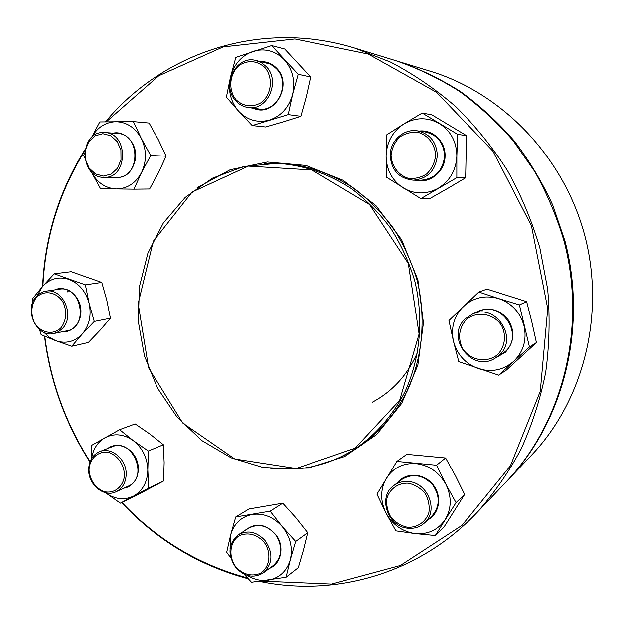 <?xml version="1.0" encoding="UTF-8"?>
<svg xmlns="http://www.w3.org/2000/svg" width="624" height="624" viewBox="0 0 624 624"><rect width="100%" height="100%" fill="white"/><g stroke="black" fill="none" stroke-linecap="round" stroke-linejoin="round"><path stroke-width="0.94" d="M507.32 480.652L531.461 455.255C583.292 400.912 605.537 314.863 584.906 236.051C564.166 157.264 502.515 93.241 430.677 71.362L397.168 61.105C419.195 68.656 440.349 78.835 460.629 91.65C480.191 105.877 498.092 122.359 514.355 141.086C529.472 160.937 542.303 182.364 552.833 205.374L565.016 241.27C587.652 327.701 563.449 421.84 507.32 480.652L506.805 481.19M396.458 60.887L397.168 61.105M408.548 481.564C427.947 482.602 438.883 510.877 424.499 522.928C419.835 527.093 414.281 528.848 407.831 528.208C387.551 526.757 377.59 496.704 393.689 485.628C397.995 482.414 402.956 481.065 408.548 481.564M408.135 483.171C398.213 482.828 389.891 488.732 386.958 498.092C386.1 504.683 387.387 511.017 390.819 517.085C395.359 522.389 400.904 525.79 407.456 527.272C417.355 527.764 425.833 521.968 428.883 512.53C429.788 505.846 428.493 499.434 424.991 493.295C420.358 487.952 414.742 484.575 408.135 483.171M296.439 468.975L263.18 467.524L231.13 457.829L201.926 440.63L177.013 416.996L157.552 388.229L144.44 355.82L138.294 321.376L139.441 286.595L147.896 253.211L163.363 222.94L185.195 197.441L212.402 178.222L243.641 166.546L277.267 163.34C303.49 165.064 328.271 173.542 351.624 188.776C366.35 199.984 379.423 213.229 390.842 228.509C401.099 244.741 409.055 262.15 414.703 280.738C423.922 318.458 420.295 358.285 404.929 391.817C392.371 416.294 374.353 436.371 352.654 450.497C335.119 461.097 316.376 467.251 296.439 468.975M296.111 468.515L234.796 459.007L182.676 422.978L148.621 367.871L138.177 303.568L153.317 241.215L192.091 192.083L248.36 166.124L311.852 169.962L369.502 204.5L408.283 263.437L419.078 333.996L399.649 400.319L355.181 448.149L296.111 468.515M105.479 121.836C162.802 52.822 261.019 19.001 355.072 48.212L390.733 62.197C413.829 74.295 435.56 89.154 455.933 106.79C475.293 125.876 492.469 147.139 507.476 170.586C521.048 195.055 531.835 220.818 539.846 247.876L547.669 289.263C550.064 317.265 549.409 344.963 545.688 372.341C540.275 399.251 532.061 424.835 521.063 449.101C508.607 472.36 493.912 493.514 476.986 512.561C418.954 573.908 334.877 597.293 259.389 581.334M248.243 578.768C199.056 565.601 156.819 540.205 121.54 502.585M89.926 461.978C65.395 423.524 50.255 381.592 44.499 336.188M42.565 286.447C44.944 236.73 59.116 191.077 85.098 149.487M476.986 512.561L506.29 481.728C562.606 422.737 586.888 328.247 564.166 241.496C556.928 217.051 547.147 193.783 534.838 171.67L513.318 140.938C497.008 122.14 479.037 105.596 459.412 91.315C439.062 78.46 417.846 68.242 395.749 60.668L355.072 48.212M84.872 150.79C59.327 191.903 45.334 236.995 42.892 286.073M44.795 336.313C50.536 381.537 65.629 423.306 90.067 461.62M121.883 502.414C156.889 539.635 198.744 564.798 247.439 577.902M261.503 581.069L331.555 584.048L400.358 565.469L462.002 525.338L510.432 465.785L540.267 391.31L547.716 308.607L531.453 225.81L493.007 151.289L436.574 92.336L368.23 54.077L294.863 38.977L223.15 46.925L158.816 75.738L106.252 121.828M197.098 187.746L230.155 169.751L267.283 162.006L305.908 165.461L343.114 180.274L375.921 205.616L401.583 239.71L417.877 279.903L423.423 322.912L417.823 365.212L401.692 403.408L376.561 434.585L344.62 456.565L308.467 468.055L270.839 468.616M341.039 456.815L355.22 449.288C376.849 435.193 394.805 415.171 407.324 390.78C422.635 357.357 426.247 317.694 417.066 280.114C411.434 261.604 403.517 244.265 393.299 228.095C381.919 212.87 368.893 199.672 354.214 188.503C330.946 173.324 306.244 164.869 280.098 163.129L264.046 163.543M397.254 482.898C405.389 472.212 423.314 472.774 432.705 484.263C442.33 495.565 439.795 513.638 427.807 519.847M445.864 484.271C439.046 472.228 429.14 465.348 416.13 463.64C403.174 462.875 393.253 467.727 386.381 478.195C380.266 489.138 380.11 500.69 385.913 512.85C392.457 524.675 402.16 531.578 415.007 533.567C427.931 534.667 437.993 529.994 445.201 519.55C451.62 508.49 451.838 496.735 445.864 484.271L436.527 465.239L396.848 461.409L376.935 494.146L385.913 512.85L395.85 530.852L415.007 533.567L435.271 535.509L456.035 502.648L445.864 484.271M435.271 535.509L444.327 526.516L464.646 494.411L455.489 475.839L445.606 457.985L406.825 454.334L396.848 461.409M445.606 457.985L436.527 465.239M464.646 494.411L456.035 502.648M424.499 522.928L431.769 516.173C440.115 506.54 440.333 495.986 432.416 484.505C422.588 474.7 412.292 473.078 401.513 479.645L393.689 485.628M264.927 540.4C273.335 552.856 272.821 563.651 263.39 572.793C253.789 578.51 244.608 576.794 235.849 567.637C227.269 554.596 228.142 543.613 238.462 534.682C247.759 529.792 256.581 531.703 264.927 540.4M263.593 541.515C256.082 534.16 248.048 532.178 239.483 535.564C229.601 541.562 228.002 556.803 236.106 567.263C243.469 574.61 251.464 576.67 260.083 573.433C270.13 567.567 271.861 552.076 263.593 541.515M244.624 530.743C255.59 521.921 266.315 523.63 276.783 535.876C284.669 547.56 280.792 564.166 269.303 568.409M247.143 575.328C253.859 579.501 260.832 581.116 268.07 580.172C279.295 578.113 286.689 571.327 290.246 559.798C292.976 547.903 290.316 536.851 282.259 526.64C273.608 517.023 263.593 512.959 252.229 514.449C241.129 516.789 233.914 523.661 230.599 535.057L230.022 549.058M244.007 574.096L251.48 582.223L286.018 577.216L298.241 567.653L303.459 549.83L307.663 532.693L295.69 517.546L282.719 503.194L270.106 511.165L235.739 516.968L230.599 535.057L226.699 552.263L230.771 557.833M282.719 503.194L249.023 508.958L235.739 516.968M307.663 532.693L295.604 541.445L282.259 526.64L270.106 511.165M286.018 577.216L290.246 559.798L295.604 541.445M263.39 572.793L273.289 565.461C281.775 557.528 282.875 547.716 276.58 536.016C268.359 525.689 259.085 523.045 248.773 528.099L238.462 534.682M126.188 473.975C125.954 482.461 122.569 488.397 116.033 491.767C104.27 497.757 88.335 484.887 88.639 469.856C88.873 460.933 92.539 454.865 99.629 451.636C111.236 446.503 126.508 459.233 126.188 473.975M124.504 474.139C123.427 464.162 118.716 457.119 110.393 453.001C99.505 449.561 89.24 457.93 89.014 470.239C90.074 480.067 94.715 487.063 102.937 491.236C113.724 494.824 124.215 486.611 124.504 474.139M107.718 448.477C116.782 441.449 131.508 447.002 136.5 459.521C141.749 471.931 135.26 486.533 123.95 488.132M120.323 503.162L148.645 488.116L163.605 480.987L135.782 495.76L120.323 503.162L105.487 492.71C114.863 499.418 124.277 500.518 133.715 496.01C142.81 490.706 147.514 482.001 147.826 469.903C147.342 457.712 142.475 447.931 133.224 440.575C123.622 433.961 114.169 433.033 104.863 437.791C97.484 442.19 93.046 449.116 91.556 458.57M163.605 480.987L164.143 462.602L163.387 444.74L148.364 451.027L133.224 440.575L119.59 429.671L91.728 445.294L91.221 459.139M163.387 444.74L149.877 434.031L135.158 423.922L119.59 429.671M148.645 488.116L147.826 469.903L148.364 451.027M116.033 491.767L128.162 486.205C149.237 477.742 132.701 437.502 112.024 446.8L99.629 451.636M62.603 328.349L58.562 331.687L53.82 333.512C36.91 337.958 23.54 309.808 36.239 296.642C38.945 293.592 42.206 291.767 46.036 291.158C62.728 287.672 75.239 315.635 62.603 328.349M61.183 327.6C66.433 320.143 67.119 311.797 63.25 302.578C56.979 291.806 43.906 289.481 36.27 297.625C31.138 305.081 30.49 313.349 34.304 322.436C40.443 333.099 53.391 335.657 61.183 327.6M54.795 289.879C65.068 285.09 78.273 293.764 80.551 306.961C83.093 320.112 73.796 332.709 62.486 331.734M43.859 332.296L49.351 337.28L55.637 340.642C65.762 344.042 74.63 341.858 82.228 334.082C89.326 325.627 91.611 315.354 89.084 303.272C85.808 291.377 79.115 283.413 68.999 279.388C58.742 276.214 49.912 278.577 42.526 286.494L37.112 295.706M39.484 329.511L41.145 334.745L55.637 340.642L71.815 346.273L88.343 342.498L100.035 330.26L110.417 318.209L94.247 321.446L89.084 303.272L85.394 284.84L54.265 273.788L42.526 286.494L32.448 298.857L32.955 301.961M110.417 318.209L106.798 300.206L101.774 282.446L85.394 284.84M71.815 346.273L82.228 334.082L94.247 321.446M101.774 282.446L71.206 271.682L54.265 273.788M67.493 291.892L68.648 290.698M53.82 333.512L66.979 330.806C89.177 327.397 81.401 284.856 59.335 289.208L46.036 291.158M103.997 177.325C79.443 178.175 78.803 131.664 103.49 132.491L104.785 132.538C128.934 133.13 128.045 178.721 104.036 177.325L103.997 177.325M103.319 176.085L111.212 174.057L117.53 168.215L121.001 159.697L120.908 150.212L117.265 141.656L110.807 135.767L102.843 133.7L94.973 135.845L88.741 141.742L85.371 150.212L85.488 159.588L89.068 168.043L95.425 173.924L103.319 176.085M112.64 133.099L115.869 132.772C127.187 132.553 136.984 145.025 135.658 158.09C132.647 172.676 124.714 179.104 111.868 177.38M91.081 171.467L91.369 172.045C97.18 182.731 105.534 188.378 116.438 188.971C127.382 188.698 135.775 183.183 141.601 172.419C146.757 161.148 146.671 149.846 141.336 138.497C135.307 127.631 126.781 122.039 115.76 121.711C105.323 122.21 97.274 127.444 91.611 137.413M150.719 155.524L166.085 156.156L158.48 172.661L149.604 189.01L133.965 189.181L141.601 172.419L150.719 155.524L141.336 138.497L133.388 121.61L99.785 121.937L91.556 137.459M91.073 171.46L100.55 188.744L133.965 189.181M84.638 153.052L83.694 155.407L84.825 158.036M166.085 156.156L158.27 139.628L149.128 123.053L133.388 121.61M104.036 177.325L116.688 177.411C140.345 178.776 141.274 134.035 117.468 133.45L116.197 133.403M235.927 100.955C220.834 85.94 235.825 54.896 255.817 60.466L261.425 62.696L266.23 66.596C280.979 81.151 267.376 111.283 248.079 107.492C243.36 106.79 239.304 104.614 235.927 100.955M236.192 99.926C243.867 106.688 252.197 107.601 261.183 102.664C271.651 94.645 273.468 77.54 264.841 67.439C257.01 60.7 248.641 59.881 239.717 64.974C229.414 73.117 227.76 89.918 236.192 99.926M261.121 61.667C267.142 61.558 272.321 63.773 276.674 68.32C293.522 84.934 273.85 118.123 253.43 108.225M230.459 77.228C227.783 90.285 230.506 101.618 238.641 111.228C247.346 120.229 257.626 123.17 269.474 120.058C281.167 116.025 288.865 107.476 292.578 94.411C295.425 81.073 292.656 69.529 284.255 59.764C275.246 50.739 264.818 47.954 252.985 51.41C241.418 55.747 233.914 64.35 230.459 77.228L226.403 97.118L238.641 111.228L252.197 125.58L288.163 114.605L292.578 94.411L298.163 74.295L271.596 45.599L235.817 57.439L230.459 77.228M288.163 114.605L300.823 116.29L283.663 121.735L265.59 126.976L252.197 125.58M300.823 116.29L306.259 96.814L310.651 77.017L284.677 49.023L271.596 45.599M310.651 77.017L298.163 74.295M248.079 107.492L258.625 108.935C277.602 112.663 291.002 83.125 276.51 68.851L273.234 65.965L269.498 63.874L255.817 60.466M390.179 155.407C390.016 141.055 403.486 128.599 417.128 130.806C429.772 133.63 436.504 141.851 437.33 155.485C435.599 170.555 427.596 178.784 413.314 180.18C399.079 178.62 391.365 170.36 390.179 155.407M391.053 155.384C391.576 166.054 398.182 175.024 407.893 178.183C414.648 179.088 420.958 177.629 426.832 173.815C431.824 168.776 434.756 162.653 435.622 155.454C435.123 144.62 428.345 135.548 418.509 132.499C411.707 131.687 405.405 133.232 399.61 137.124C394.711 142.186 391.864 148.278 391.053 155.384M419.125 131.079C432.658 129.215 445.661 141.625 445.06 156.016C445.193 171.647 429.437 184.275 415.319 180.196M403.946 123.88C392.644 131.391 386.685 142.069 386.077 155.906C386.334 169.736 391.981 180.375 403.018 187.824C414.547 194.501 426.309 194.633 438.298 188.237C449.888 180.937 456.074 170.204 456.854 156.031C456.628 141.843 450.824 131.024 439.436 123.591C427.588 117.07 415.756 117.164 403.946 123.88L386.833 134.729L386.077 155.906L386.279 177.076L420.833 198.658L456.838 177.661L456.854 156.031L457.665 134.386L422.206 113.03L403.946 123.88M456.838 177.661L465.652 177.778L448.352 188.05L430.474 198.214L420.833 198.658M465.652 177.778L466.495 135.634L431.886 114.839L422.206 113.03M466.495 135.634L457.665 134.386M413.314 180.18L420.989 180.219C435.014 178.846 442.876 170.789 444.584 156.023C443.781 142.678 437.174 134.62 424.765 131.851L417.128 130.806M465.512 318.614L472.586 314.02C495.908 302.843 519.012 338.606 499.028 355.282L495.167 358.168C471.9 373.378 444.631 336.664 465.512 318.614M466.089 319.777C458.96 328.279 457.712 337.763 462.353 348.231C469.989 360.516 487.048 363.613 497.773 354.44C504.972 346.819 506.524 335.455 501.68 325.712C493.849 313.271 476.596 310.495 466.089 319.777M473.788 313.521C485.8 306.376 496.93 307.967 507.179 318.287C515.323 330.424 514.706 341.765 505.346 352.31L496.291 357.497M498.638 298.568C485.23 294.848 473.483 297.492 463.398 306.501C453.991 316.165 450.676 327.756 453.461 341.273C457.103 354.611 465.364 363.714 478.241 368.589C491.439 372.598 503.24 370.196 513.646 361.374C523.411 351.764 526.898 340.01 524.105 326.126C520.315 312.452 511.828 303.264 498.638 298.568L478.803 292.016L448.945 320.533L453.461 341.273L458.78 361.639L498.677 375.172L529.456 346.975L519.41 304.918L498.638 298.568M498.677 375.172L506.368 370.094L536.414 342.592L531.827 321.953L526.64 301.642L487.016 289.115L478.803 292.016M526.64 301.642L519.41 304.918M536.414 342.592L529.456 346.975M495.167 358.168L505.034 351.718C524.644 335.361 502.008 300.355 479.099 311.314L472.586 314.02M573.589 320.424L572.754 321.477M372.232 402.262C392.707 391.349 407.862 374.564 417.713 351.913M352.654 450.497L362.692 444.35M277.267 163.34L289.029 163.769M104.785 132.538L117.468 133.45"/></g></svg>

